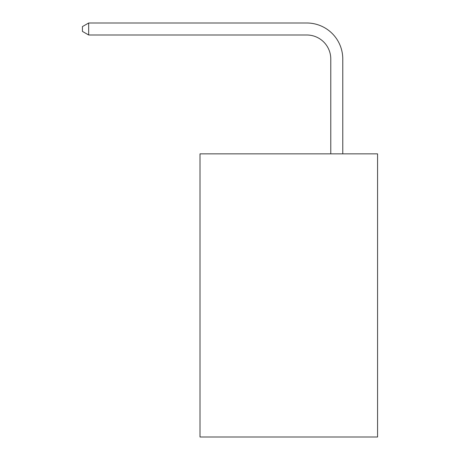 <?xml version="1.0" encoding="UTF-8"?>
<svg xmlns="http://www.w3.org/2000/svg" width="460" height="460" viewBox="0 0 460 460"><rect width="100%" height="100%" fill="white"/><g stroke="black" fill="none" stroke-linecap="round" stroke-linejoin="round"><path stroke-width="0.69" d="M377.568 153.864L377.568 437L200.008 437L200.008 153.864L377.568 153.864M330.774 153.864L330.774 58.989A23.995 23.995 0 0 0 306.78 34.994L88.671 34.994L82.432 31.401L82.432 26.599L88.671 23L306.78 23A35.989 35.989 0 0 1 342.775 58.989L342.775 153.864M330.774 58.989A23.995 23.995 0 0 0 306.78 34.994A23.995 23.995 0 0 1 330.774 58.989A23.995 23.995 0 0 0 306.78 34.994A23.995 23.995 0 0 1 330.774 58.989A23.995 23.995 0 0 0 306.78 34.994A23.995 23.995 0 0 1 330.774 58.989A23.995 23.995 0 0 0 306.78 34.994A23.995 23.995 0 0 1 330.774 58.989A23.995 23.995 0 0 0 306.78 34.994A23.995 23.995 0 0 1 330.774 58.989A23.995 23.995 0 0 0 306.78 34.994A23.995 23.995 0 0 1 330.774 58.989A23.995 23.995 0 0 0 306.78 34.994A23.995 23.995 0 0 1 330.774 58.989A23.995 23.995 0 0 0 306.78 34.994A23.995 23.995 0 0 1 330.774 58.989A23.995 23.995 0 0 0 306.78 34.994A23.995 23.995 0 0 1 330.774 58.989A23.995 23.995 0 0 0 306.78 34.994A23.995 23.995 0 0 1 330.774 58.989A23.995 23.995 0 0 0 306.78 34.994M88.671 34.994L88.671 23L306.78 23"/></g></svg>
